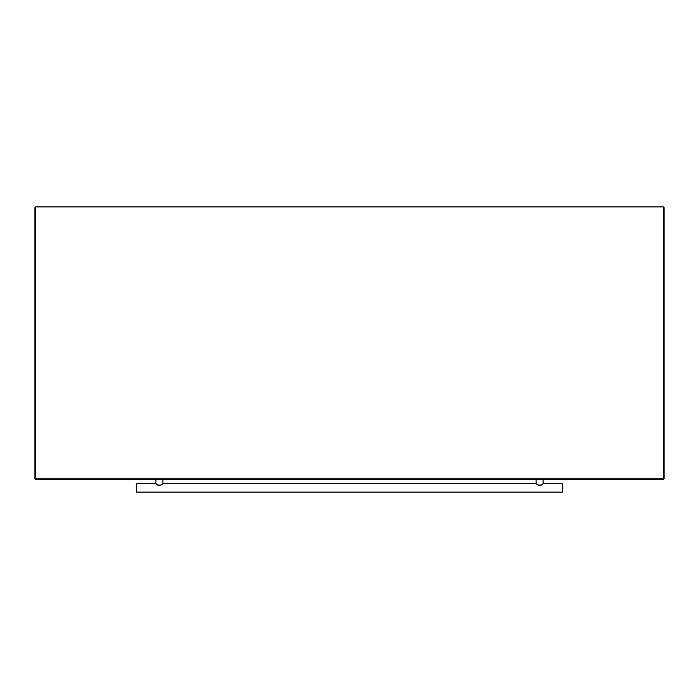 <?xml version="1.0" encoding="UTF-8"?>
<svg xmlns="http://www.w3.org/2000/svg" width="699" height="699" viewBox="0 0 699 699"><rect width="100%" height="100%" fill="white"/><g stroke="black" fill="none" stroke-linecap="round" stroke-linejoin="round"><path stroke-width="1.05" d="M136.305 483.848L136.445 492.096L136.305 483.848M562.695 491.956L562.555 483.708L562.695 491.956M536.133 479.514L536.133 483.708C538.466 485.622 540.799 485.622 543.123 483.708L543.123 479.514M155.877 479.514L155.877 483.708C158.21 485.622 160.534 485.622 162.867 483.708L162.867 479.514M562.555 483.708L543.123 483.708L542.074 484.529L543.123 483.708M536.771 484.224L536.133 483.708L162.867 483.708M156.515 484.224L155.877 483.708L136.445 483.708M136.445 492.096L562.555 492.096M157.441 484.888L158 485.211L157.441 484.888M160.857 485.15L161.32 484.87M538.265 485.211L541.009 485.202M540.834 485.289L541.288 485.054M157.712 485.054L158.166 485.289M34.95 207.603L35.649 206.904L35.649 478.815L664.05 478.815L664.05 207.603L663.351 206.904L35.649 206.904L34.95 207.603L34.95 478.815L35.649 479.514L663.351 479.514L664.05 478.815L663.351 479.514L663.351 206.904L664.05 207.603M35.649 478.815L35.649 479.514L34.95 478.815L35.649 478.815"/></g></svg>
